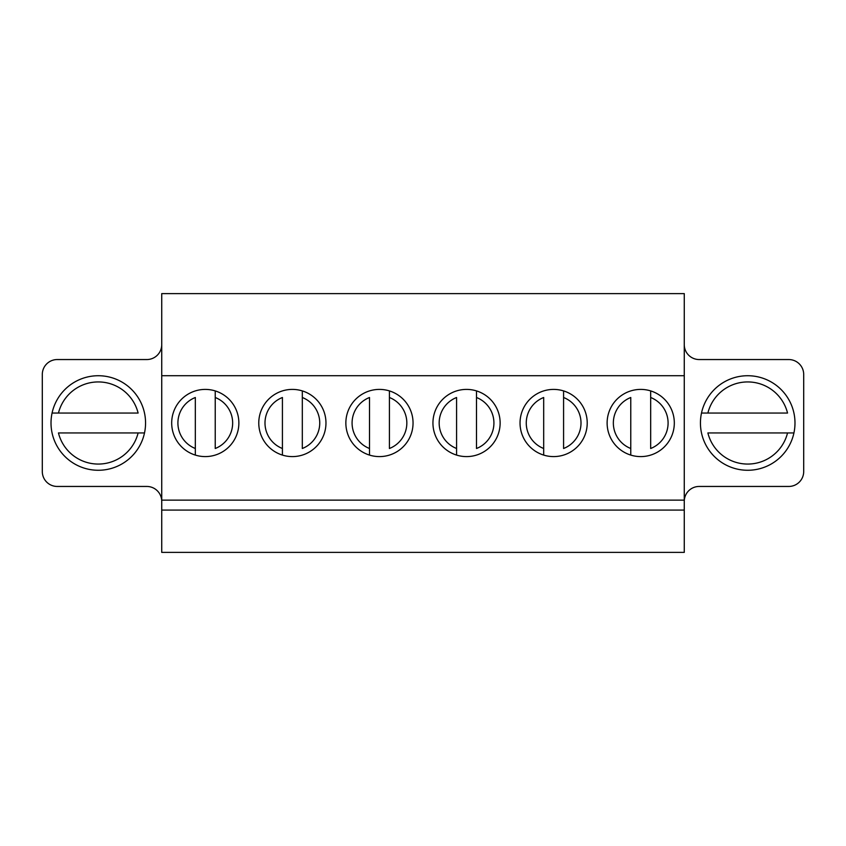 <?xml version="1.0" encoding="UTF-8"?>
<svg xmlns="http://www.w3.org/2000/svg" width="846" height="846" viewBox="0 0 846 846"><rect width="100%" height="100%" fill="white"/><g stroke="black" fill="none" stroke-linecap="round" stroke-linejoin="round"><path stroke-width="1.27" d="M161.734 501.382A14.932 14.932 0 0 0 146.802 486.45L57.232 486.45A14.932 14.932 0 0 1 42.3 471.518L42.3 374.482A14.932 14.932 0 0 1 57.232 359.55L146.802 359.55A14.932 14.932 0 0 0 161.734 344.618M51.014 423A47.281 47.281 0 0 1 121.919 382.054A47.281 47.281 0 0 1 121.919 463.946A47.281 47.281 0 0 1 51.014 423M684.266 375.719L684.266 552.385L161.734 552.385L161.734 293.615L684.266 293.615L684.266 375.719L161.734 375.719M684.266 510.085L161.734 510.085M684.266 500.134L161.734 500.134M325.964 423A33.586 33.586 0 0 1 275.574 452.092A33.586 33.586 0 0 1 275.574 393.908A33.586 33.586 0 0 1 325.964 423M500.134 423A33.586 33.586 0 0 1 449.744 452.092A33.586 33.586 0 0 1 449.744 393.908A33.586 33.586 0 0 1 500.134 423M674.315 423A33.586 33.586 0 0 1 623.925 452.092A33.586 33.586 0 0 1 623.925 393.908A33.586 33.586 0 0 1 674.315 423M587.219 423A33.586 33.586 0 0 1 536.84 452.092A33.586 33.586 0 0 1 536.84 393.908A33.586 33.586 0 0 1 587.219 423M413.049 423A33.586 33.586 0 0 1 362.659 452.092A33.586 33.586 0 0 1 362.659 393.908A33.586 33.586 0 0 1 413.049 423M238.868 423A33.586 33.586 0 0 1 188.489 452.092A33.586 33.586 0 0 1 188.489 393.908A33.586 33.586 0 0 1 238.868 423M684.266 501.382A14.932 14.932 0 0 1 699.198 486.45L788.768 486.45A14.932 14.932 0 0 0 803.7 471.518L803.7 374.482A14.932 14.932 0 0 0 788.768 359.55L699.198 359.55A14.932 14.932 0 0 1 684.266 344.618M794.986 423A47.281 47.281 0 0 1 724.081 463.946A47.281 47.281 0 0 1 724.081 382.054A47.281 47.281 0 0 1 794.986 423M630.767 455.085L630.767 397.504A27.368 27.368 0 0 0 630.767 448.496L630.767 455.085M650.669 448.496L650.669 397.504A27.368 27.368 0 0 1 650.669 448.496M650.669 390.915L650.669 397.504L650.669 390.915M543.682 455.085L543.682 397.504A27.368 27.368 0 0 0 543.682 448.496L543.682 455.085M563.584 448.496L563.584 397.504A27.368 27.368 0 0 1 563.584 448.496M563.584 390.915L563.584 397.504L563.584 390.915M456.586 455.085L456.586 397.504A27.368 27.368 0 0 0 456.586 448.496L456.586 455.085M476.499 448.496L476.499 397.504A27.368 27.368 0 0 1 476.499 448.496M476.499 390.915L476.499 397.504L476.499 390.915M369.501 455.085L369.501 397.504A27.368 27.368 0 0 0 369.501 448.496L369.501 455.085M389.414 448.496L389.414 397.504A27.368 27.368 0 0 1 389.414 448.496M389.414 390.915L389.414 397.504L389.414 390.915M282.416 455.085L282.416 397.504A27.368 27.368 0 0 0 282.416 448.496L282.416 455.085M302.318 448.496L302.318 397.504A27.368 27.368 0 0 1 302.318 448.496M302.318 390.915L302.318 397.504L302.318 390.915M195.331 455.085L195.331 397.504A27.368 27.368 0 0 0 195.331 448.496L195.331 455.085M215.233 448.496L215.233 397.504A27.368 27.368 0 0 1 215.233 448.496M215.233 390.915L215.233 397.504L215.233 390.915M701.493 413.049L787.541 413.049A41.052 41.052 0 0 0 707.88 413.049L701.493 413.049M707.88 432.951L787.541 432.951A41.052 41.052 0 0 1 707.88 432.951M793.929 432.951L787.541 432.951L793.929 432.951M52.071 413.049L138.12 413.049A41.052 41.052 0 0 0 58.459 413.049L52.071 413.049M58.459 432.951L138.12 432.951A41.052 41.052 0 0 1 58.459 432.951M144.507 432.951L138.12 432.951L144.507 432.951"/></g></svg>
